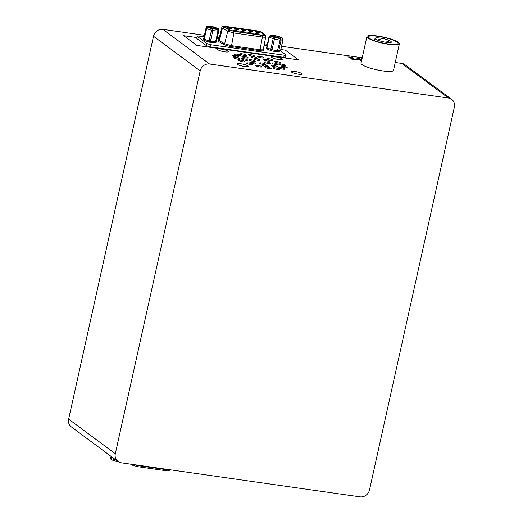 <?xml version="1.0" encoding="UTF-8"?>
<svg xmlns="http://www.w3.org/2000/svg" width="523" height="523" viewBox="0 0 523 523"><rect width="100%" height="100%" fill="white"/><g stroke="black" fill="none" stroke-linecap="round" stroke-linejoin="round"><path stroke-width="0.78" d="M197.184 36.211L196.877 38.578L206.585 45.782L210.063 46.835L283.767 57.34C285.257 57.517 285.793 57.406 285.375 57.007M263.272 49.522L263.801 50.143C264.193 50.868 262.879 51.045 259.853 50.666L231.362 46.606C228.159 46.096 225.635 45.377 223.792 44.442L218.47 41.448L218.575 40.264M280.354 50.809L285.846 54.882L285.538 57.242M285.846 54.882C286.264 55.281 285.728 55.386 284.237 55.209L210.534 44.71L207.056 43.651L197.348 36.453C196.936 36.054 197.472 35.943 198.956 36.12L204.081 36.852M217.065 38.702L218.947 38.97M264.069 45.396L267.024 45.821M196.877 38.578L197.191 36.211M224.805 27.065C224.419 26.699 224.916 26.601 226.282 26.765L257.95 31.275L261.252 32.341L263.396 34.884L261.814 35.093L233.317 31.034L230.283 30.164L224.609 27.046C224.184 26.64 224.72 26.529 226.204 26.712L257.878 31.223L261.461 32.38L263.605 34.923L261.886 35.152L233.395 31.092L230.094 30.144L224.432 26.804M229.218 30.053L223.896 27.059C222.948 26.398 223.602 26.196 225.858 26.451L257.532 30.968C260.003 31.38 261.644 31.91 262.441 32.55L264.586 35.093C264.828 35.531 264.043 35.636 262.232 35.407L233.742 31.347L229.218 30.053L227.753 31.223L224.674 43.742L231.251 45.625L259.741 49.685C262.389 50.012 263.527 49.862 263.174 49.227M230.179 28.608L231.539 28.602L228.688 27.497L227.289 27.66L230.179 28.608M236.35 31.073L237.71 31.066L234.86 29.968L233.461 30.125L236.35 31.073M237.22 29.608L238.58 29.602L235.729 28.504L234.33 28.66L237.22 29.608M243.391 32.08L244.751 32.073L241.901 30.968L240.502 31.132L243.391 32.08M244.261 30.615L245.62 30.609L242.77 29.504L241.371 29.661L244.261 30.615M250.432 33.08L251.792 33.073L248.941 31.975L247.542 32.132L250.432 33.08M251.302 31.615L252.661 31.609L249.811 30.511L248.412 30.667L251.302 31.615M258.342 32.622L259.702 32.609L256.852 31.511L255.453 31.668L258.342 32.622M257.473 34.087L258.833 34.08L255.982 32.975L254.583 33.132L257.473 34.087M229.878 29C231.467 29 231.094 28.726 228.754 28.17L228.152 28.118M228.048 28.405C228.29 28.079 229.139 28.196 230.584 28.765M236.05 31.465C237.638 31.472 237.265 31.197 234.925 30.635L234.324 30.582M234.219 30.87C234.461 30.543 235.311 30.667 236.756 31.236M236.919 30.001C238.508 30.007 238.135 29.726 235.795 29.17L235.187 29.118M235.082 29.406C235.33 29.079 236.18 29.203 237.625 29.765M243.09 32.472C244.679 32.472 244.306 32.197 241.966 31.642L241.365 31.589M241.26 31.877C241.502 31.55 242.352 31.668 243.796 32.236M243.96 31.007C245.549 31.007 245.176 30.733 242.835 30.177L242.227 30.125M242.123 30.412C242.371 30.086 243.221 30.203 244.666 30.772M250.131 33.472C251.72 33.479 251.347 33.204 249.007 32.642L248.405 32.589M248.294 32.877C248.543 32.55 249.393 32.674 250.837 33.243M251.001 32.008C252.589 32.014 252.217 31.733 249.876 31.177L249.268 31.125M249.164 31.413C249.412 31.086 250.262 31.21 251.707 31.772M258.035 33.014C259.63 33.014 259.258 32.74 256.917 32.184L256.309 32.132M256.205 32.413C256.453 32.093 257.296 32.21 258.748 32.779M257.172 34.479C258.761 34.479 258.388 34.204 256.048 33.649L255.44 33.596M255.335 33.884C255.584 33.557 256.433 33.675 257.878 34.243M207.638 26.163L206.278 27.17A1.386 1.386 0 0 1 207.775 26.15L212.776 26.751M213.332 26.876L212.92 26.738A1.386 1.386 0 0 1 213.207 26.804L218.196 28.523M215.992 29.327C216.417 28.575 209.239 26.974 209.233 27.824M206.278 27.17L205.984 28.281L207.624 27.255L212.488 28.902L211.462 30.295L209.102 40.931L209.54 42.2L210.455 41.232L212.815 30.602L212.488 28.902L217.633 29.491L218.692 31.125L218.98 30.059L216.332 41.755L218.692 31.125L217.96 31.184L217.633 29.491L218.071 28.451A1.386 1.386 0 0 1 218.98 30.059L217.921 28.432L213.057 26.784L207.912 26.196L206.598 28.647L205.984 28.281L203.624 38.918L204.683 40.552L203.624 38.918A1.386 1.386 0 0 0 204.532 40.533L204.683 40.552M216.895 28.765C216.888 29.798 208.128 27.843 208.651 26.921C208.657 25.889 217.418 27.843 216.895 28.765L216.797 28.889M214.685 42.788L214.822 42.834A1.386 1.386 0 0 0 216.319 41.814L214.685 42.788L215.6 41.82L216.332 41.755M204.532 40.533L209.677 42.245L214.822 42.834M272.411 35.218L271.77 35.263A1.386 1.386 0 0 1 272.47 35.204L278.086 36.218M278.458 36.303L278.144 36.205A1.386 1.386 0 0 1 278.458 36.303L282.59 38.251M279.354 38.525C280.975 38.087 274.176 36.179 272.954 36.734M277.223 51.882L280.08 40.199L282.982 39.585L282.257 37.957A1.386 1.386 0 0 1 283.054 39.526L280.694 50.162A1.386 1.386 0 0 1 279.798 51.169L280.622 50.221L278.739 50.881L281.099 40.245L280.112 38.558L281.995 37.898L278.197 36.237L272.522 35.244L270.639 35.897L269.325 37.185L269.064 36.872L273.117 38.839L270.764 49.476L271.542 50.888L277.223 51.888A1.386 1.386 0 0 0 277.922 51.829L278.739 50.881L272.045 49.835L274.398 39.199L274.438 37.558L273.117 38.839L280.08 40.199L280.112 38.558L274.438 37.558L269.888 35.924L271.77 35.263M280.223 37.996C278.733 38.669 270.437 36.342 272.411 35.806C273.902 35.126 282.198 37.453 280.223 37.996L280.341 37.944M272.235 36.146L272.411 35.806M271.489 50.849L272.045 49.835L266.965 47.815L267.691 49.195M269.888 35.924A1.386 1.386 0 0 0 268.992 36.93L266.632 47.567A1.386 1.386 0 0 0 267.436 49.136L271.372 50.836M196.825 45.396L298.496 59.883L285.427 50.188L280.838 49.535L285.427 50.188L298.496 59.883L196.825 45.396L183.756 35.701L196.825 45.396M196.883 37.571L183.756 35.701L196.883 37.571M390.773 41.271A8.316 1.543 12.5 0 0 381.895 38.362A8.316 1.543 12.5 0 0 375.037 38.388A8.316 1.543 12.5 0 0 375.527 39.101A8.316 1.543 12.5 0 0 384.405 42.01A8.316 1.543 12.5 0 0 391.269 41.984A8.316 1.543 12.5 0 0 390.773 41.271M385.85 41.016L388.478 41.5L385.85 41.016M377.907 38.99L380.528 39.473L377.907 38.99M398.402 42.356A16.625 3.079 12.5 0 0 380.633 36.532A16.625 3.079 12.5 0 0 366.917 36.584A16.625 3.079 12.5 0 0 367.898 38.016A16.625 3.079 12.5 0 0 385.667 43.834A16.625 3.079 12.5 0 0 399.382 43.782A16.625 3.079 12.5 0 0 398.402 42.356M366.917 36.584L361.02 63.172A16.625 3.079 12.5 0 0 362.008 64.597A16.625 3.079 12.5 0 0 379.77 70.422A16.625 3.079 12.5 0 0 393.492 70.37L399.382 43.782M369.173 38.192A15.239 2.824 12.5 0 0 385.458 43.533A15.239 2.824 12.5 0 0 398.029 43.487A15.239 2.824 12.5 0 0 397.127 42.18A15.239 2.824 12.5 0 0 380.842 36.839A15.239 2.824 12.5 0 0 368.27 36.885A15.239 2.824 12.5 0 0 369.173 38.192M234.755 54.516A3.184 0.588 12.5 0 0 238.161 55.628A3.184 0.588 12.5 0 0 240.789 55.621A3.184 0.588 12.5 0 0 240.606 55.346A3.184 0.588 12.5 0 0 237.2 54.229A3.184 0.588 12.5 0 0 234.572 54.242A3.184 0.588 12.5 0 0 234.755 54.516M217.856 49.731A5.544 1.026 12.5 0 0 223.772 51.672A5.544 1.026 12.5 0 0 228.348 51.653A5.544 1.026 12.5 0 0 228.021 51.182A5.544 1.026 12.5 0 0 222.098 49.24A5.544 1.026 12.5 0 0 217.529 49.254A5.544 1.026 12.5 0 0 217.856 49.731M232.526 55.83A3.184 0.588 12.5 0 0 235.932 56.948A3.184 0.588 12.5 0 0 238.56 56.935A3.184 0.588 12.5 0 0 238.37 56.661A3.184 0.588 12.5 0 0 234.964 55.549A3.184 0.588 12.5 0 0 232.336 55.556A3.184 0.588 12.5 0 0 232.526 55.83M238.959 60.603A3.184 0.588 12.5 0 0 242.358 61.714A3.184 0.588 12.5 0 0 244.993 61.707A3.184 0.588 12.5 0 0 244.803 61.433A3.184 0.588 12.5 0 0 241.397 60.315A3.184 0.588 12.5 0 0 238.769 60.328A3.184 0.588 12.5 0 0 238.959 60.603M241.626 59.053A3.184 0.588 12.5 0 0 245.032 60.171A3.184 0.588 12.5 0 0 247.66 60.158A3.184 0.588 12.5 0 0 247.471 59.883A3.184 0.588 12.5 0 0 244.064 58.772A3.184 0.588 12.5 0 0 241.436 58.779A3.184 0.588 12.5 0 0 241.626 59.053M242.129 56.752A3.184 0.588 12.5 0 0 245.535 57.87A3.184 0.588 12.5 0 0 248.164 57.857A3.184 0.588 12.5 0 0 247.974 57.582A3.184 0.588 12.5 0 0 244.574 56.471A3.184 0.588 12.5 0 0 241.94 56.477A3.184 0.588 12.5 0 0 242.129 56.752M263.697 59.825A3.184 0.588 12.5 0 0 267.103 60.943A3.184 0.588 12.5 0 0 269.731 60.93A3.184 0.588 12.5 0 0 269.541 60.655A3.184 0.588 12.5 0 0 266.142 59.544A3.184 0.588 12.5 0 0 263.507 59.55A3.184 0.588 12.5 0 0 263.697 59.825M271.62 65.702A3.184 0.588 12.5 0 0 275.026 66.82A3.184 0.588 12.5 0 0 277.654 66.807A3.184 0.588 12.5 0 0 277.465 66.532A3.184 0.588 12.5 0 0 274.059 65.421A3.184 0.588 12.5 0 0 271.43 65.427A3.184 0.588 12.5 0 0 271.62 65.702M248.471 54.993A3.184 0.588 12.5 0 0 251.877 56.111A3.184 0.588 12.5 0 0 254.505 56.098A3.184 0.588 12.5 0 0 254.322 55.824A3.184 0.588 12.5 0 0 250.916 54.712A3.184 0.588 12.5 0 0 248.288 54.719A3.184 0.588 12.5 0 0 248.471 54.993M257.865 56.713A3.184 0.588 12.5 0 0 261.271 57.831A3.184 0.588 12.5 0 0 263.899 57.824A3.184 0.588 12.5 0 0 263.71 57.55A3.184 0.588 12.5 0 0 260.31 56.432A3.184 0.588 12.5 0 0 257.676 56.445A3.184 0.588 12.5 0 0 257.865 56.713M267.109 59.125A3.184 0.588 12.5 0 0 270.515 60.243A3.184 0.588 12.5 0 0 273.143 60.23A3.184 0.588 12.5 0 0 272.954 59.955A3.184 0.588 12.5 0 0 269.548 58.838A3.184 0.588 12.5 0 0 266.92 58.851A3.184 0.588 12.5 0 0 267.109 59.125M274.797 61.851A3.184 0.588 12.5 0 0 278.197 62.969A3.184 0.588 12.5 0 0 280.831 62.956A3.184 0.588 12.5 0 0 280.642 62.688A3.184 0.588 12.5 0 0 277.236 61.57A3.184 0.588 12.5 0 0 274.608 61.577A3.184 0.588 12.5 0 0 274.797 61.851M281.224 66.624A3.184 0.588 12.5 0 0 284.63 67.742A3.184 0.588 12.5 0 0 287.258 67.728A3.184 0.588 12.5 0 0 287.068 67.454A3.184 0.588 12.5 0 0 283.669 66.343A3.184 0.588 12.5 0 0 281.034 66.349A3.184 0.588 12.5 0 0 281.224 66.624M278.994 67.938A3.184 0.588 12.5 0 0 282.394 69.056A3.184 0.588 12.5 0 0 285.028 69.043A3.184 0.588 12.5 0 0 284.839 68.775A3.184 0.588 12.5 0 0 281.433 67.657A3.184 0.588 12.5 0 0 278.805 67.663A3.184 0.588 12.5 0 0 278.994 67.938M246.64 63.329A3.184 0.588 12.5 0 0 250.046 64.447A3.184 0.588 12.5 0 0 252.674 64.434A3.184 0.588 12.5 0 0 252.485 64.159A3.184 0.588 12.5 0 0 249.079 63.048A3.184 0.588 12.5 0 0 246.451 63.054A3.184 0.588 12.5 0 0 246.64 63.329M237.658 64.421A5.544 1.026 12.5 0 0 243.581 66.362A5.544 1.026 12.5 0 0 248.15 66.349A5.544 1.026 12.5 0 0 247.824 65.872A5.544 1.026 12.5 0 0 241.901 63.93A5.544 1.026 12.5 0 0 237.331 63.95A5.544 1.026 12.5 0 0 237.658 64.421M273.392 68.232A3.184 0.588 12.5 0 0 276.798 69.35A3.184 0.588 12.5 0 0 279.426 69.337A3.184 0.588 12.5 0 0 279.236 69.062A3.184 0.588 12.5 0 0 275.83 67.951A3.184 0.588 12.5 0 0 273.202 67.957A3.184 0.588 12.5 0 0 273.392 68.232M279.753 64.486A3.184 0.588 12.5 0 0 283.159 65.604A3.184 0.588 12.5 0 0 285.787 65.591A3.184 0.588 12.5 0 0 285.597 65.316A3.184 0.588 12.5 0 0 282.191 64.205A3.184 0.588 12.5 0 0 279.563 64.211A3.184 0.588 12.5 0 0 279.753 64.486M240.358 54.222A3.184 0.588 12.5 0 0 243.764 55.34A3.184 0.588 12.5 0 0 246.392 55.327A3.184 0.588 12.5 0 0 246.202 55.052A3.184 0.588 12.5 0 0 242.796 53.934A3.184 0.588 12.5 0 0 240.168 53.947A3.184 0.588 12.5 0 0 240.358 54.222M233.997 57.968A3.184 0.588 12.5 0 0 237.403 59.086A3.184 0.588 12.5 0 0 240.031 59.073A3.184 0.588 12.5 0 0 239.848 58.798A3.184 0.588 12.5 0 0 236.442 57.68A3.184 0.588 12.5 0 0 233.814 57.693A3.184 0.588 12.5 0 0 233.997 57.968M264.501 62.315A3.184 0.588 12.5 0 0 267.907 63.427A3.184 0.588 12.5 0 0 270.535 63.42A3.184 0.588 12.5 0 0 270.345 63.146A3.184 0.588 12.5 0 0 266.939 62.028A3.184 0.588 12.5 0 0 264.311 62.041A3.184 0.588 12.5 0 0 264.501 62.315M262.474 65.382A3.184 0.588 12.5 0 0 265.88 66.499A3.184 0.588 12.5 0 0 268.508 66.486A3.184 0.588 12.5 0 0 268.325 66.212A3.184 0.588 12.5 0 0 264.919 65.1A3.184 0.588 12.5 0 0 262.291 65.107A3.184 0.588 12.5 0 0 262.474 65.382M251.275 57.072A3.184 0.588 12.5 0 0 254.681 58.19A3.184 0.588 12.5 0 0 257.309 58.177A3.184 0.588 12.5 0 0 257.12 57.903A3.184 0.588 12.5 0 0 253.714 56.785A3.184 0.588 12.5 0 0 251.086 56.798A3.184 0.588 12.5 0 0 251.275 57.072M250.053 62.629A3.184 0.588 12.5 0 0 253.459 63.747A3.184 0.588 12.5 0 0 256.087 63.734A3.184 0.588 12.5 0 0 255.897 63.46A3.184 0.588 12.5 0 0 252.491 62.342A3.184 0.588 12.5 0 0 249.863 62.355A3.184 0.588 12.5 0 0 250.053 62.629M265.279 67.46A3.184 0.588 12.5 0 0 268.685 68.578A3.184 0.588 12.5 0 0 271.313 68.565A3.184 0.588 12.5 0 0 271.123 68.291A3.184 0.588 12.5 0 0 267.717 67.173A3.184 0.588 12.5 0 0 265.089 67.186A3.184 0.588 12.5 0 0 265.279 67.46M259.676 63.303A3.184 0.588 12.5 0 0 263.082 64.421A3.184 0.588 12.5 0 0 265.71 64.407A3.184 0.588 12.5 0 0 265.521 64.139A3.184 0.588 12.5 0 0 262.115 63.022A3.184 0.588 12.5 0 0 259.486 63.028A3.184 0.588 12.5 0 0 259.676 63.303M249.249 60.138A3.184 0.588 12.5 0 0 252.655 61.256A3.184 0.588 12.5 0 0 255.283 61.243A3.184 0.588 12.5 0 0 255.093 60.975A3.184 0.588 12.5 0 0 251.687 59.857A3.184 0.588 12.5 0 0 249.059 59.864A3.184 0.588 12.5 0 0 249.249 60.138M254.073 59.151A3.184 0.588 12.5 0 0 257.479 60.263A3.184 0.588 12.5 0 0 260.108 60.256A3.184 0.588 12.5 0 0 259.918 59.982A3.184 0.588 12.5 0 0 256.512 58.864A3.184 0.588 12.5 0 0 253.884 58.877A3.184 0.588 12.5 0 0 254.073 59.151M255.884 65.735A3.184 0.588 12.5 0 0 259.29 66.852A3.184 0.588 12.5 0 0 261.918 66.846A3.184 0.588 12.5 0 0 261.729 66.571A3.184 0.588 12.5 0 0 258.323 65.453A3.184 0.588 12.5 0 0 255.695 65.467A3.184 0.588 12.5 0 0 255.884 65.735M271.77 57.412A5.544 1.026 12.5 0 0 277.693 59.354A5.544 1.026 12.5 0 0 282.27 59.341A5.544 1.026 12.5 0 0 281.936 58.864A5.544 1.026 12.5 0 0 276.02 56.922A5.544 1.026 12.5 0 0 271.444 56.942A5.544 1.026 12.5 0 0 271.77 57.412M272.123 63.401A3.184 0.588 12.5 0 0 275.529 64.519A3.184 0.588 12.5 0 0 278.158 64.506A3.184 0.588 12.5 0 0 277.975 64.231A3.184 0.588 12.5 0 0 274.568 63.113A3.184 0.588 12.5 0 0 271.94 63.126A3.184 0.588 12.5 0 0 272.123 63.401M291.573 72.109A5.544 1.026 12.5 0 0 297.495 74.044A5.544 1.026 12.5 0 0 302.072 74.031A5.544 1.026 12.5 0 0 301.745 73.553A5.544 1.026 12.5 0 0 295.822 71.612A5.544 1.026 12.5 0 0 291.246 71.631A5.544 1.026 12.5 0 0 291.573 72.109M361.955 58.981L362.583 58.87M361.452 58.759L361.811 58.922M448.505 98.043L209.579 64.002A8.316 7.544 126.6 0 0 200.191 70.886L115.315 453.742A8.316 7.544 126.6 0 0 117.982 461.508A8.316 7.544 126.6 0 0 121.166 462.803L360.092 496.85A8.316 7.544 126.6 0 0 369.486 489.959L454.363 107.104A8.316 7.544 126.6 0 0 451.695 99.344A8.316 7.544 126.6 0 0 448.505 98.043L401.834 63.42A8.316 7.544 -53.4 0 1 405.018 64.715L451.695 99.344M200.191 70.886L153.514 36.264A8.316 7.544 -53.4 0 1 162.908 29.373L204.428 35.289M217.411 37.14L219.34 37.414M264.377 43.834L267.371 44.259M281.557 46.279L362.223 57.772M395.238 62.479L401.834 63.42M216.999 38.388L219.242 38.656M218.516 38.905L218.052 38.839M361.896 60.681L356.411 59.171L357.451 58.138L358.34 58.216L361.726 59.995M347.952 56.987L349.952 56.994L353.424 57.994L351.718 59.001L356.091 59.733L350.462 58.936L352.188 57.863L347.867 56.896M352.28 58.622L352.188 57.863M352.358 58.027L353.698 58.354M117.982 461.508L71.305 426.879A8.316 7.544 -53.4 0 1 68.637 419.113L115.315 453.742M153.514 36.264L68.637 419.113M217.594 38.774L217.699 38.323M218.418 38.833L218.503 38.434M356.568 59.38L357.451 58.138M357.346 58.615L359.281 58.896L359.386 58.419M359.281 58.896L361.354 60.433L361.458 59.955M360.151 59.766L358.366 58.445L357.444 59.38L360.112 59.962M350.933 59.119L352.084 58.341M110.856 457.18L110.758 458.494L111.451 458.658L111.844 459.907L110.784 458.285L111.039 456.35L110.856 457.167A1.386 1.386 0 0 0 110.824 457.383M117.78 460.586L116.819 461.541L118.309 461.731M223.792 44.442L224.674 43.742L219.353 40.748L218.47 41.448M265.632 36.623C265.965 37.218 264.886 37.355 262.409 37.048L233.918 32.988L227.753 31.223L222.425 28.229L223.896 27.059M219.353 40.748L222.425 28.229L221.798 27.569L218.679 40.049L219.353 40.748M263.801 50.143L263.278 49.495L265.723 36.865L265.351 35.531L262.441 32.55M265.351 35.531L264.586 35.093M259.853 50.666L262.409 37.048L262.232 35.407M231.362 46.606L233.918 32.988L233.742 31.347M207.056 43.651L206.585 45.782M210.534 44.71L210.063 46.835M284.237 55.209L283.767 57.34M216.587 40.807L218.98 30.059M204.245 39.284L206.598 28.647L212.129 30.484L217.96 31.184L215.6 41.82L209.769 41.114L204.245 39.284M282.982 39.585L280.622 50.221M277.275 51.875L279.798 51.169M266.965 47.815L269.325 37.185M162.908 29.373L209.579 64.002M351.456 59.001L351.567 58.524M131.848 463.881L132.744 465.3M133.411 464.548L138.02 465.647L137.366 466.634L132.358 465.182L130.502 464.136M138.118 465.222L138.02 465.647L166.51 469.706L165.856 470.693L137.366 466.64M166.608 469.281L166.51 469.706C168.988 470.02 170.06 469.876 169.727 469.281M110.758 458.494A1.386 1.386 0 0 0 111.706 459.894L111.844 459.907M111.83 456.939L111.451 458.658L116.426 460.292L116.681 461.528A1.386 1.386 0 0 0 116.969 461.593M111.19 456.468L110.784 458.285M263.206 32.988C262.062 32.001 260.14 31.308 257.434 30.922L225.759 26.412C223.452 25.908 222.131 26.294 221.798 27.569M216.319 41.814L216.607 40.755A1.386 1.386 0 0 0 216.62 40.696M205.977 28.288L203.624 38.924M375.037 38.388L374.52 40.696M391.269 41.984L390.753 44.292M165.856 470.7C168.164 471.203 169.491 470.818 169.825 469.536M111.706 459.894L116.681 461.528"/></g></svg>
